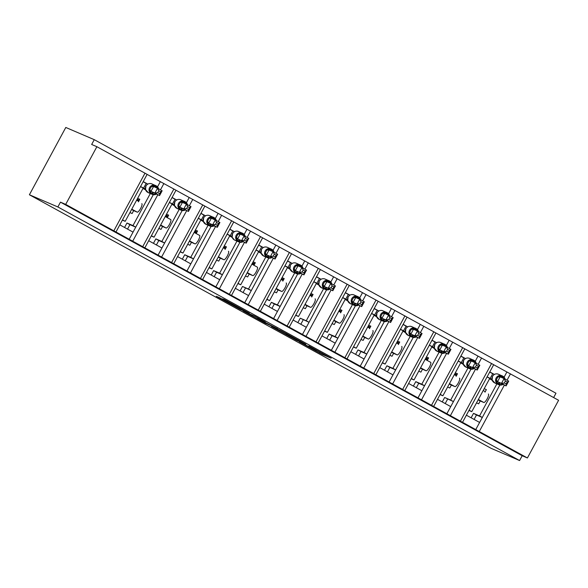 <?xml version="1.0" encoding="UTF-8"?>
<svg xmlns="http://www.w3.org/2000/svg" width="588" height="588" viewBox="0 0 588 588"><rect width="100%" height="100%" fill="white"/><g stroke="black" fill="none" stroke-linecap="round" stroke-linejoin="round"><path stroke-width="0.88" d="M299.343 341.878L321.893 354.241L331.198 358.217L308.884 345.957L316.469 350.367L299.343 341.878M219.875 297.837L216.259 296.286L240.029 309.281L249.334 313.257L224.182 299.461L222.36 298.902L245.328 311.221L233.48 305.657L219.875 297.837M519.586 460.536L57.867 206.961L29.4 194.768L491.12 448.335L519.586 460.536L522.188 455.729L527.407 457.964L65.694 204.396L96.88 146.706L91.662 144.472L94.256 139.665L555.976 393.232L553.639 397.554M271.472 326.546L296.543 340.32L305.848 344.296L280.696 330.5L271.472 326.546M265.96 323.584L243.138 311.008L254.773 316.197L265.32 322.04L262.814 321.195L277.72 328.839L266.033 323.451M147.463 183.934L143.207 181.596M144.81 247.916L175.996 190.225L160.34 181.655L157.533 186.837M160.34 181.655L147.11 174.386L115.924 232.054M150.308 193.54L132.976 225.601L135.747 227.13L129.147 239.338M153.292 194.687L135.747 227.13M141.826 203.705L141.796 203.691A4.807 1.242 118.8 0 1 141.826 203.705A4.807 1.242 118.8 0 1 140.635 208.461A4.807 1.242 118.8 0 1 137.224 212.15L133.674 210.629L132.116 213.51L129.933 212.577M124.568 227.468L126.964 223.028L132.976 225.601M145.692 190.078L145.06 189.571M137.629 198.347L139.804 199.281L138.43 201.831M133.05 232.128L119.82 224.859M176.341 199.795L172.093 197.458M202.566 279.638L233.759 221.948L189.218 197.517L186.418 202.698M189.218 197.517L175.988 190.247M179.193 209.401L161.854 241.462L164.633 242.991L158.032 255.199M182.17 210.548L164.633 242.991M170.711 219.559L165.235 216.56L170.682 219.552A4.807 1.242 118.8 0 1 170.711 219.559A4.807 1.242 118.8 0 1 169.513 224.322A4.807 1.242 118.8 0 1 166.103 228.012L162.553 226.49L160.994 229.371L158.811 228.438M153.446 243.329L155.849 238.89L161.854 241.462M174.57 205.94L173.938 205.433M166.507 214.208L168.69 215.142L167.308 217.692M161.928 247.989L148.698 240.72M205.219 215.656L200.971 213.319M218.104 213.37L215.296 218.56M208.071 225.263L190.732 257.324L193.511 258.852L186.911 271.061M211.055 226.409L193.511 258.852M199.589 235.421L194.114 232.422L199.56 235.413A4.807 1.242 118.8 0 1 199.589 235.421A4.807 1.242 118.8 0 1 198.391 240.183A4.807 1.242 118.8 0 1 194.988 243.873L191.431 242.352L189.873 245.233L187.697 244.299M182.324 259.19L184.728 254.751L190.732 257.324M203.455 221.801L202.816 221.294M195.385 230.07L197.568 231.003L196.186 233.554M190.806 263.85L177.576 256.581M234.105 231.518L229.849 229.18M231.451 295.499L262.638 237.809L246.982 229.232L244.174 234.421M246.982 229.232L233.752 221.97M236.949 241.124L219.618 273.185L222.389 274.714L215.789 286.922M239.933 242.271L222.389 274.714M228.467 251.282L228.438 251.267A4.807 1.242 118.8 0 1 228.467 251.282A4.807 1.242 118.8 0 1 227.277 256.045A4.807 1.242 118.8 0 1 223.866 259.734L220.316 258.213L218.758 261.094L216.575 260.161M211.21 275.052L213.606 270.612L219.618 273.185M232.334 237.662L231.701 237.155M224.271 245.931L226.446 246.864L225.072 249.415M219.691 279.712L206.454 272.442M262.983 247.379L258.727 245.042M260.33 311.353L291.523 253.671L275.86 245.093L273.06 250.282M275.86 245.093L262.63 237.831M265.835 256.985L248.496 289.046L251.274 290.575L244.674 302.783M268.812 258.132L251.274 290.575L242.491 286.474L248.496 289.046M251.877 264.144L257.324 267.128A4.807 1.242 118.8 0 1 257.353 267.143A4.807 1.242 118.8 0 1 256.155 271.906A4.807 1.242 118.8 0 1 252.744 275.596L249.194 274.067L247.636 276.955L245.453 276.022M240.088 290.913L242.491 286.474M261.212 253.524L260.58 253.016M253.149 261.792L255.332 262.726L253.95 265.276M248.57 295.573L235.34 288.304M291.861 263.233L287.613 260.903M289.208 327.215L320.401 269.532L304.738 260.954L301.938 266.144M304.738 260.954L291.508 253.693M294.713 272.847L277.374 304.907L280.153 306.429L273.552 318.645M297.697 273.993L280.153 306.429M286.231 283.004L286.202 282.99A4.807 1.242 118.8 0 1 286.231 283.004A4.807 1.242 118.8 0 1 285.033 287.767A4.807 1.242 118.8 0 1 281.63 291.45L278.073 289.928L276.514 292.817L274.331 291.883M268.966 306.774L271.369 302.335L277.374 304.907M290.097 269.385L289.458 268.878M282.027 277.654L284.21 278.587L282.828 281.137M277.448 311.434L264.218 304.165M320.747 279.094L316.491 276.764M346.971 358.937L378.165 301.254L333.624 276.816L330.816 282.005M333.624 276.816L320.394 269.554M323.591 288.708L306.26 320.769L309.031 322.29L302.43 334.506M326.575 289.855L309.031 322.29L300.248 318.196L306.26 320.769M315.109 298.866L315.08 298.851A4.807 1.242 118.8 0 1 315.109 298.866A4.807 1.242 118.8 0 1 313.918 303.629A4.807 1.242 118.8 0 1 310.508 307.311L306.958 305.789L305.392 308.678L303.217 307.744M297.851 322.636L300.248 318.196M318.975 285.246L318.343 284.739M310.912 293.515L313.088 294.448L311.706 296.999M306.333 327.296L293.096 320.026M349.625 294.956L345.369 292.626M362.502 292.677L359.702 297.866M352.477 304.569L335.138 336.63L337.916 338.151L331.309 350.367M355.453 305.709L337.916 338.151M343.995 314.727L343.965 314.712A4.807 1.242 118.8 0 1 343.995 314.727A4.807 1.242 118.8 0 1 342.797 319.49A4.807 1.242 118.8 0 1 339.386 323.172L335.836 321.651L334.278 324.539L332.095 323.606M326.73 338.497L329.133 334.058L335.138 336.63M347.853 301.107L347.221 300.6M339.791 309.376L341.973 310.31L340.592 312.86M335.211 343.157L321.981 335.888M378.503 310.817L374.255 308.487M433.613 406.521L464.807 348.838L391.38 308.538L388.58 313.727M391.38 308.538L378.15 301.269M381.355 320.423L364.016 352.491L366.794 354.013L360.194 366.228M384.339 321.57L366.794 354.013M372.873 330.588L372.843 330.574A4.807 1.242 118.8 0 1 372.873 330.588A4.807 1.242 118.8 0 1 371.675 335.351A4.807 1.242 118.8 0 1 368.272 339.033L364.714 337.512L363.156 340.401L360.973 339.467M355.608 354.358L358.011 349.919L364.016 352.491M376.739 316.969L376.099 316.462M368.669 325.238L370.852 326.171L369.47 328.721M364.09 359.011L350.86 351.749M407.388 326.678L403.133 324.341M420.266 324.4L417.458 329.589M410.233 336.285L392.902 368.353L395.673 369.874L389.072 382.082M413.217 337.431L395.673 369.874M401.751 346.45L401.722 346.435A4.807 1.242 118.8 0 1 401.751 346.45A4.807 1.242 118.8 0 1 400.56 351.212A4.807 1.242 118.8 0 1 397.15 354.895L393.6 353.373L392.034 356.262L389.859 355.321M384.493 370.219L386.889 365.78L392.902 368.353M405.617 332.83L404.985 332.323M397.554 341.099L399.73 342.032L398.348 344.583M392.975 374.872L379.738 367.61M436.267 342.539L432.011 340.202M449.144 340.261L446.343 345.45M439.118 352.146L421.78 384.214L424.558 385.735L417.95 397.944M442.095 353.292L424.558 385.735M430.629 362.311L425.161 359.305L430.607 362.296A4.807 1.242 118.8 0 1 430.629 362.311A4.807 1.242 118.8 0 1 429.438 367.074A4.807 1.242 118.8 0 1 426.028 370.756L422.478 369.235L420.92 372.123L418.737 371.182M413.371 386.081L415.775 381.641L421.78 384.214M434.495 348.691L433.863 348.177M426.432 356.953L428.615 357.894L427.233 360.444M421.853 390.733L408.623 383.472M465.145 358.401L460.896 356.063M462.491 422.382L493.685 364.7L478.022 356.122L475.222 361.311M478.022 356.122L464.792 348.853M467.997 368.007L450.658 400.075L453.436 401.597L446.836 413.805M470.981 369.154L453.436 401.597L444.653 397.495L450.658 400.075M459.515 378.172L459.485 378.157A4.807 1.242 118.8 0 1 459.515 378.172A4.807 1.242 118.8 0 1 458.317 382.935A4.807 1.242 118.8 0 1 454.914 386.617L451.356 385.096L449.798 387.977L447.615 387.044M442.25 401.942L444.653 397.495M463.373 364.553L462.741 364.038M455.31 372.814L457.493 373.755L456.112 376.305M450.731 406.595L437.501 399.333M122.517 219.861L125.2 221.331L143.185 188.064L140.503 186.594M151.403 235.722L154.078 237.192L172.064 203.926L169.388 202.456M180.281 251.583L182.956 253.053L200.949 219.787L198.266 218.317M209.159 267.444L211.842 268.914L229.827 235.648L227.144 234.178M238.044 283.306L240.72 284.776L258.705 251.51L256.03 250.04M266.923 299.167L269.598 300.637L287.591 267.371L284.908 265.901M295.801 315.028L298.483 316.498L316.469 283.232L313.786 281.762M324.686 330.89L327.362 332.36L345.347 299.094L342.672 297.624M353.564 346.751L356.24 348.221L374.225 314.955L371.55 313.485M382.443 362.612L385.125 364.082L403.111 330.816L400.428 329.346M411.321 378.466L414.003 379.944L431.989 346.677L429.314 345.207M440.206 394.327L442.882 395.805L460.867 362.539L458.192 361.069M494.03 374.262L489.775 371.925M527.407 457.964L558.6 400.281L506.907 371.983L504.1 377.165M506.907 371.983L493.677 364.714M496.875 383.868L479.543 415.936L482.314 417.458L475.714 429.666M499.859 385.015L482.314 417.458M488.393 394.034L488.363 394.019A4.807 1.242 118.8 0 1 488.393 394.034A4.807 1.242 118.8 0 1 487.195 398.796A4.807 1.242 118.8 0 1 483.792 402.479L480.242 400.957L478.676 403.838L476.5 402.905M471.135 417.796L473.531 413.357L479.543 415.936M492.259 380.414L491.627 379.899M484.189 388.675L486.372 389.609L484.99 392.167M479.617 422.456L466.38 415.194M469.084 410.189L471.767 411.666L489.753 378.4L487.07 376.923M96.88 146.706L147.118 174.364M57.867 206.961L60.468 202.154L65.694 204.396M60.468 202.154L522.188 455.729M122.377 220.125L125.2 221.331M151.256 235.986L154.078 237.192M180.141 251.848L182.956 253.053M209.019 267.709L211.842 268.914M237.897 283.57L240.72 284.776M266.783 299.432L269.598 300.637M295.661 315.286L298.483 316.498M324.539 331.147L327.362 332.36M353.425 347.008L356.24 348.221M382.303 362.869L385.125 364.082M411.181 378.731L414.003 379.944M440.059 394.592L442.882 395.805M29.4 194.768L65.79 127.464L94.256 139.665M139.187 200.427L137.004 199.494M136.629 200.185L138.702 201.324M139.305 200.207L137.129 199.273M168.065 216.288L165.889 215.355M165.515 216.046L167.58 217.185M168.19 216.068L166.007 215.134M196.951 232.15L194.768 231.216M194.393 231.907L196.465 233.046M197.068 231.929L194.885 230.996M225.829 248.011L223.646 247.078M223.271 247.769L225.344 248.908M225.946 247.791L223.771 246.857M254.707 263.872L252.531 262.939M252.156 263.63L254.222 264.769M254.832 263.652L252.649 262.718M283.592 279.734L281.409 278.8M281.035 279.491L283.107 280.63M283.71 279.513L281.527 278.572M312.471 295.595L310.288 294.661M309.913 295.352L311.985 296.492M312.588 295.367L310.413 294.434M341.349 311.456L339.173 310.523M338.791 311.214L340.864 312.353M341.474 311.228L339.291 310.295M370.234 327.318L368.051 326.384M367.676 327.075L369.749 328.214M370.352 327.09L368.169 326.156M399.112 343.179L396.929 342.245M396.555 342.936L398.627 344.076M399.23 342.951L397.054 342.018M427.99 359.04L425.808 358.099M425.433 358.798L427.505 359.937M428.115 358.812L425.933 357.879M456.876 374.901L454.693 373.961M454.318 374.659L456.391 375.798M456.994 374.674L454.811 373.74M468.945 410.453L471.767 411.666M483.196 390.52L485.269 391.652M480.242 400.957L478.169 399.818M451.356 385.096L449.291 383.957M422.478 369.235L420.405 368.095M393.6 353.373L391.527 352.234M364.714 337.512L362.649 336.373M335.836 321.651L333.764 320.519M306.958 305.789L304.885 304.657M278.073 289.928L276.007 288.796M249.194 274.067L247.122 272.935M220.316 258.213L218.244 257.074M191.431 242.352L189.365 241.212M162.553 226.49L160.48 225.351M133.674 210.629L131.602 209.49M474.097 419.428L476.493 414.988L473.531 413.357M476.493 414.988L482.307 417.473M445.212 403.566L447.615 399.127M416.333 387.705L418.737 383.266L415.775 381.641M418.737 383.266L424.543 385.757M387.455 371.844L389.851 367.404L386.889 365.78M389.851 367.404L395.665 369.896M358.57 355.983L360.973 351.543L358.011 349.919M360.973 351.543L366.787 354.035M329.692 340.121L332.095 335.682L329.133 334.058M332.095 335.682L337.902 338.173M300.813 324.26L303.21 319.821M271.928 308.399L274.331 303.959L271.369 302.335M274.331 303.959L280.145 306.451M243.05 292.537L245.453 288.098M214.172 276.676L216.568 272.237L213.606 270.612M216.568 272.237L222.382 274.728M185.286 260.815L187.69 256.375L184.728 254.751M187.69 256.375L193.503 258.867M156.408 244.953L158.811 240.514L155.849 238.89M158.811 240.514L164.618 243.006M127.53 229.099L129.926 224.653L126.964 223.028M129.926 224.653L135.74 227.144M292.934 338.313L302.717 342.65L291.663 336.748L285.9 334.3L292.934 338.313M257.625 318.747L269.561 325.032L257.625 318.747L258.036 317.99M503.063 384.001L501.851 384.912L499.006 384.096L495.875 381.634L497.029 378.349L499.124 375.622L502.894 376.908L505.173 379.164M504.335 382.986L506.18 384.001L507.224 382.082L505.371 381.068L504.335 382.986L501.483 383.376L497.492 381.671L506.114 385.919L501.483 383.376L504.085 378.569L500.116 376.871L497.521 381.678M505.371 381.068L504.085 378.569L508.708 381.112L506.114 385.919L506.18 384.001M499.124 375.622L500.116 376.871M487.107 376.857L491.95 379.297M492.178 380.208L489.554 378.768M490.12 378.51L492.722 373.703L494.383 374.416M489.708 372.05L492.722 373.703M492.09 379.841L494.824 382.964A4.704 4.542 113.2 0 0 495.206 383.155L498.859 384.721A4.704 4.542 -66.8 0 1 498.477 384.537L495.206 383.155M497.492 381.671L495.875 381.634M502.123 384.214L501.851 384.912L502.123 384.214M508.708 381.112L507.224 382.082M474.185 368.139L472.965 369.051L470.128 368.235L466.997 365.773L468.151 362.487L470.246 359.76L474.009 361.047L476.287 363.303M475.449 367.125L477.302 368.139L478.338 366.221L476.493 365.207L475.449 367.125L472.605 367.515L468.614 365.809L477.228 370.058L472.605 367.515L475.2 362.708L471.238 361.01L468.636 365.817M476.493 365.207L475.2 362.708L479.83 365.251L477.228 370.058L477.302 368.139M470.246 359.76L471.238 361.01M458.228 360.995L463.072 363.435M463.3 364.347L460.669 362.906M461.242 362.649L463.844 357.842L465.505 358.555M460.83 356.188L463.844 357.842M463.212 363.979L465.939 367.103A4.704 4.542 113.2 0 0 466.328 367.294L469.981 368.86A4.704 4.542 -66.8 0 1 469.599 368.676L466.328 367.294M468.614 365.809L466.997 365.773M473.244 368.353L472.965 369.051L473.244 368.353M479.83 365.251L478.338 366.221M445.3 352.278L444.087 353.19L441.243 352.374L438.119 349.911L439.273 346.626L441.368 343.906L445.131 345.185L447.409 347.442A4.704 4.542 -66.8 0 0 447.365 347.368M446.571 351.264L448.423 352.278L449.46 350.36L447.608 349.346L446.571 351.264L443.72 351.653L439.736 349.948L444.388 352.499L444.087 353.19L444.366 352.491L448.35 354.196L443.72 351.653L446.321 346.846L442.36 345.149L439.758 349.956M447.608 349.346L446.321 346.846L450.952 349.39L448.35 354.196L448.423 352.278M441.368 343.906L442.36 345.149M429.35 345.134L434.194 347.574M434.422 348.486L431.79 347.045M432.364 346.788L434.958 341.981L436.619 342.694M431.945 340.327L434.958 341.981M434.326 348.118L437.06 351.249A4.704 4.542 113.2 0 0 437.443 351.433L441.103 352.998A4.704 4.542 -66.8 0 1 440.713 352.815L437.046 351.242M439.736 349.948L438.119 349.911M450.952 349.39L449.46 350.36M416.422 336.417L415.209 337.328L412.364 336.512L409.233 334.05L410.387 330.765L412.482 328.045L416.253 329.324L418.531 331.588M417.693 335.403L419.538 336.424L420.582 334.499L418.73 333.484L417.693 335.403L414.841 335.792L410.85 334.087L415.503 336.637L415.209 337.328L415.488 336.63L419.472 338.335L414.841 335.792L417.443 330.985L413.474 329.287L410.88 334.094L409.233 334.05M418.73 333.484L417.443 330.985L422.066 333.528L419.472 338.335L419.538 336.424M412.482 328.045L413.474 329.287M400.472 329.273L405.308 331.713M405.536 332.624L402.912 331.184M403.478 330.926L406.08 326.119L407.741 326.832M403.067 324.466L406.08 326.119M405.448 332.257L408.182 335.388A4.704 4.542 113.2 0 0 408.564 335.572L412.217 337.137A4.704 4.542 -66.8 0 1 411.835 336.953L408.564 335.572M422.066 333.528L420.582 334.499M387.543 320.556L386.323 321.467L383.486 320.651L380.355 318.189L381.509 314.903L383.604 312.184L387.367 313.463L389.646 315.727M388.808 319.541L390.66 320.563L391.696 318.637L389.851 317.623L388.808 319.541L385.963 319.931L381.972 318.226L390.594 322.474L385.963 319.931L388.558 315.124L384.596 313.426L381.994 318.233L380.355 318.189M389.851 317.623L388.558 315.124L393.188 317.667L390.594 322.474L390.66 320.563M383.604 312.184L384.596 313.426M371.587 313.411L376.43 315.852M376.658 316.763L374.027 315.322M374.6 315.065L377.202 310.258L378.863 310.971M374.189 308.604L377.202 310.258M376.57 316.395L379.297 319.527A4.704 4.542 113.2 0 0 379.686 319.71L383.339 321.276A4.704 4.542 -66.8 0 1 382.957 321.092L379.686 319.71M386.603 320.769L386.323 321.467L386.603 320.769M393.188 317.667L391.696 318.637M358.658 304.702L357.445 305.606L354.601 304.79L351.477 302.328L352.631 299.042L354.726 296.323L358.489 297.601L360.767 299.865M359.929 303.68L361.782 304.702L362.818 302.776L360.966 301.762L359.929 303.68L357.085 304.07L353.094 302.364L361.708 306.613L357.085 304.07L359.68 299.263L355.718 297.565L353.116 302.372M360.966 301.762L359.68 299.263L364.31 301.806L361.708 306.613L361.782 304.702M355.674 297.55L354.726 296.323M342.708 297.55L347.552 299.99M347.78 300.902L345.149 299.461M345.722 299.204L348.316 294.397L349.985 295.11M345.31 292.743L348.316 294.397M347.684 300.534L350.419 303.665A4.704 4.542 113.2 0 0 350.801 303.849L354.461 305.415A4.704 4.542 -66.8 0 1 354.079 305.231L350.801 303.849M353.094 302.364L351.477 302.328M357.724 304.907L357.445 305.606L357.724 304.907M364.31 301.806L362.818 302.776M329.78 288.84L328.567 289.752L325.723 288.928L322.591 286.466L323.745 283.181L325.84 280.461L329.611 281.74L331.889 284.004M331.051 287.826L332.896 288.84L333.94 286.915L332.088 285.9L331.051 287.826L328.2 288.216L324.209 286.503L332.83 290.751L328.2 288.216L330.801 283.401L326.832 281.703L324.238 286.51M332.088 285.9L330.801 283.401L335.432 285.944L332.83 290.751L332.896 288.84M326.796 281.689L325.84 280.461M313.83 281.689L318.667 284.129M318.894 285.04L316.271 283.6M316.836 283.342L319.438 278.536L321.099 279.249M316.425 276.882L319.438 278.536M318.806 284.68L321.54 287.804A4.704 4.542 113.2 0 0 321.923 287.988L325.576 289.553A4.704 4.542 -66.8 0 1 325.193 289.369L321.923 287.988M324.209 286.503L322.591 286.466M328.846 289.046L328.567 289.752L328.846 289.046M335.432 285.944L333.94 286.915M300.902 272.979L299.682 273.89L296.844 273.067L293.713 270.605L294.867 267.32L296.962 264.6L300.725 265.879L303.004 268.143M302.166 271.965L304.018 272.979L305.054 271.053L303.21 270.039L302.166 271.965L299.321 272.354L295.33 270.642L303.952 274.89L299.321 272.354L301.916 267.547L297.954 265.842L295.36 270.656M303.21 270.039L301.916 267.547L306.546 270.083L303.952 274.89L304.018 272.979M296.962 264.6L297.954 265.842M284.945 265.827L289.788 268.268M290.016 269.179L287.392 267.738M287.958 267.481L290.56 262.674L292.221 263.387M287.547 261.021L290.56 262.674M289.928 268.819L292.655 271.943A4.704 4.542 113.2 0 0 293.044 272.126L296.697 273.692A4.704 4.542 -66.8 0 1 296.315 273.508L293.044 272.126M295.33 270.642L293.713 270.605M299.961 273.185L299.682 273.89L299.961 273.185M306.546 270.083L305.054 271.053M272.016 257.118L270.803 258.029L267.959 257.206L264.835 254.744L265.989 251.458L268.084 248.739L271.847 250.018L274.126 252.281M273.288 256.103L275.14 257.118L276.176 255.199L274.324 254.178L273.288 256.103L270.443 256.493L266.452 254.78L275.066 259.029L270.443 256.493L273.038 251.686L269.076 249.988L266.474 254.795M274.324 254.178L273.038 251.686L277.668 254.222L275.066 259.029L275.14 257.118M268.084 248.739L269.076 249.988M256.067 249.966L260.91 252.406M261.138 253.318L258.507 251.877M259.08 251.62L261.675 246.813L263.343 247.526M258.669 245.159L261.675 246.813M261.043 252.958L263.777 256.081A4.704 4.542 113.2 0 0 264.159 256.265L267.819 257.831A4.704 4.542 -66.8 0 1 267.437 257.647L264.159 256.265M266.452 254.78L264.835 254.744M271.083 257.324L270.803 258.029L271.083 257.324M277.668 254.222L276.176 255.199M243.138 241.256L241.925 242.168L239.081 241.345L235.95 238.89L237.104 235.597L239.198 232.877L242.969 234.156L245.247 236.42A4.704 4.542 -66.8 0 0 245.203 236.339M244.41 240.242L246.254 241.256L247.298 239.338L245.446 238.316L244.41 240.242L241.558 240.632L237.567 238.919L246.188 243.175L241.558 240.632L244.16 235.825L240.198 234.127L237.596 238.934M245.446 238.316L244.16 235.825L248.79 238.361L246.188 243.175L246.254 241.256M239.198 232.877L240.198 234.127M227.189 234.105L232.025 236.545M232.253 237.456L229.629 236.016M230.195 235.759L232.797 230.952L234.458 231.665M229.783 229.298L232.797 230.952M232.164 237.096L232.561 233.583C234.097 231.319 236.06 230.614 238.427 231.459A4.704 4.542 113.2 0 0 232.598 233.598A4.704 4.542 113.2 0 0 234.34 239.911L234.899 240.22A4.704 4.542 113.2 0 0 235.281 240.404L238.941 241.977A4.704 4.542 -66.8 0 1 238.552 241.786L234.884 240.213M237.567 238.919L235.95 238.89M242.205 241.462L241.925 242.168L242.205 241.462M248.79 238.361L247.298 239.338M214.26 225.395L213.04 226.306L210.203 225.483L207.072 223.028L208.226 219.736L210.32 217.016L214.083 218.295L216.288 220.294L214.15 217.663A4.704 4.542 -66.8 0 1 216.237 220.199M215.531 224.381L217.376 225.395L218.413 223.477L216.568 222.455L215.531 224.381L212.68 224.77L208.689 223.058L213.341 225.616L213.04 226.306L213.319 225.601L217.31 227.313L212.68 224.77L215.281 219.963L211.312 218.266L208.718 223.072L207.072 223.028M216.568 222.455L215.281 219.963L219.905 222.507L217.31 227.313L217.376 225.395M210.32 217.016L211.312 218.266M198.303 218.244L203.147 220.684M203.374 221.595L200.751 220.155M201.316 219.905L203.918 215.098L205.579 215.803M200.905 213.437L203.918 215.098M203.286 221.235L206.013 224.359A4.704 4.542 113.2 0 0 206.403 224.542L210.056 226.115A4.704 4.542 -66.8 0 1 209.673 225.924L206.403 224.542M219.905 222.507L218.413 223.477M185.374 209.534L184.162 210.445L181.317 209.622L178.193 207.167L179.347 203.882L181.442 201.155L185.205 202.441L187.484 204.697M186.646 208.519L188.498 209.534L189.534 207.615L187.682 206.601L186.646 208.519L183.801 208.909L179.81 207.196L188.425 211.452L183.801 208.909L186.396 204.102L182.434 202.404L179.832 207.211L178.193 207.167M187.682 206.601L186.396 204.102L191.026 206.645L188.425 211.452L188.498 209.534M181.442 201.155L182.434 202.404M169.425 202.39L174.268 204.822M174.496 205.741L171.865 204.293M172.438 204.043L175.033 199.236L176.701 199.942M172.027 197.575L175.033 199.236M174.401 205.374L177.135 208.497A4.704 4.542 113.2 0 0 177.517 208.689L181.178 210.254A4.704 4.542 -66.8 0 1 180.795 210.063L177.517 208.689M184.441 209.74L184.162 210.445L184.441 209.74M191.026 206.645L189.534 207.615M156.496 193.672L155.283 194.584L152.439 193.761L149.308 191.306L150.462 188.02L152.557 185.293L156.327 186.58L158.606 188.836M157.768 192.658L159.613 193.672L160.656 191.754L158.804 190.74L157.768 192.658L154.916 193.048L150.932 191.335L159.546 195.591L154.916 193.048L157.518 188.241L153.556 186.543L150.954 191.35M158.804 190.74L157.518 188.241L162.148 190.784L159.546 195.591L159.613 193.672M153.512 186.521L152.557 185.293M140.547 186.528L145.39 188.961M145.611 189.88L142.987 188.432M143.553 188.182L146.155 183.375L147.816 184.088M143.141 181.721L146.155 183.375M145.523 189.512L148.257 192.636A4.704 4.542 113.2 0 0 148.639 192.827L152.299 194.393A4.704 4.542 -66.8 0 1 151.91 194.202L148.639 192.827M150.932 191.335L149.308 191.306M155.563 193.878L155.283 194.584L155.563 193.878M162.148 190.784L160.656 191.754M145.016 173.144L113.829 230.827M163.898 183.515L160.465 189.858M157.782 194.834L132.712 241.198M173.894 189.005L142.708 246.688M192.783 199.376L189.351 205.719M186.661 210.695L161.59 257.059M202.779 204.867L171.586 262.549M221.661 215.237L218.229 221.58M215.539 226.556L190.468 272.92M231.657 220.728L200.464 278.411M250.539 231.099L247.107 237.442M244.424 242.418L219.353 288.781M260.535 236.589L229.349 294.272M279.425 246.96L275.993 253.303M273.302 258.272L248.232 304.643M289.421 252.45L258.228 310.133M308.303 262.814L304.871 269.164M302.181 274.133L277.11 320.504M318.299 268.304L287.106 325.995M337.181 278.675L333.749 285.026M331.066 289.994L305.995 336.365M347.177 284.166L315.991 341.856M366.067 294.537L362.634 300.887M359.944 305.856L334.873 352.227M376.063 300.027L344.869 357.717M394.945 310.398L391.512 316.748M388.822 321.717L363.751 368.088M404.941 315.888L373.748 373.578M423.823 326.259L420.391 332.61M417.708 337.578L392.637 383.949M433.819 331.75L402.633 389.44M452.701 342.12L449.276 348.471M446.586 353.439L421.515 399.811M462.705 347.611L431.511 405.301M481.587 357.982L478.154 364.332M475.464 369.301L450.393 415.665M491.583 363.472L460.389 421.155M510.465 373.843L507.032 380.193M504.342 385.162L479.279 431.526M483.792 402.479L478.345 399.487M454.914 386.617L449.467 383.626M426.028 370.756L420.589 367.765M397.15 354.895L391.704 351.903M368.272 339.033L362.825 336.042M339.386 323.172L333.947 320.188M310.508 307.311L305.062 304.327M281.63 291.45L276.184 288.465M252.744 275.596L247.305 272.604M223.866 259.734L218.42 256.743M194.988 243.873L189.542 240.882M166.103 228.012L160.664 225.02M137.224 212.15L131.778 209.159M322.386 353.337L321.893 354.241M320.085 352.065L319.563 353.021M286.525 333.639L286.128 334.374M261.726 320.019L261.506 320.416M260.065 319.108L259.764 319.666M231.745 303.555L231.54 303.945M492.119 380.024L492.487 376.327C494.023 374.071 495.978 373.358 498.352 374.203A4.704 4.542 113.2 0 0 492.524 376.342A4.704 4.542 113.2 0 0 494.265 382.663L497.926 384.229A4.704 4.542 -66.8 0 1 496.176 377.908A4.704 4.542 -66.8 0 1 502.395 375.96L502.336 376.599A2.403 0.625 -61.2 0 0 502.071 377.709M498.352 374.203L502.946 376.269A4.704 4.542 -66.8 0 1 505.041 378.812M501.792 384.912A4.704 4.542 -66.8 0 1 498.859 384.721L502.828 384.515A4.704 4.542 -66.8 0 1 501.954 384.868M500.168 383.126A2.403 0.625 -61.2 0 0 499.006 384.096L498.477 384.537L497.926 384.229L498.448 383.788A2.403 0.625 -61.2 0 1 499.609 382.817M502.63 377.944A2.403 0.625 -61.2 0 1 502.894 376.908L502.953 376.269L505.099 378.907M500.101 376.915A2.403 0.757 23.7 0 1 498.249 376.68M497.544 381.641A2.403 0.647 33 0 0 496.294 380.289M463.241 364.163L463.601 360.466C465.145 358.21 467.1 357.497 469.474 358.349A4.704 4.542 113.2 0 0 463.638 360.481A4.704 4.542 113.2 0 0 465.387 366.802L469.04 368.367A4.704 4.542 -66.8 0 1 467.298 362.046A4.704 4.542 -66.8 0 1 473.509 360.099L473.458 360.738A2.403 0.625 -61.2 0 0 473.193 361.848M469.474 358.349L474.068 360.407A4.704 4.542 -66.8 0 1 476.162 362.95M473.921 368.639A4.704 4.542 -66.8 0 1 473.068 369.007M472.914 369.051A4.704 4.542 -66.8 0 1 469.981 368.86L473.95 368.654M471.282 367.265A2.403 0.625 -61.2 0 0 470.128 368.235L469.599 368.676L469.04 368.367L469.569 367.926A2.403 0.625 -61.2 0 1 470.731 366.956M473.752 362.083A2.403 0.625 -61.2 0 1 474.009 361.047L474.075 360.407L476.214 363.046M471.223 361.054A2.403 0.757 23.7 0 1 469.364 360.819M468.665 365.78A2.403 0.647 33 0 0 467.416 364.428M434.356 348.302L434.723 344.612C436.267 342.348 438.222 341.643 440.588 342.488A4.704 4.542 113.2 0 0 434.76 344.619A4.704 4.542 113.2 0 0 436.502 350.94L437.443 351.433M442.404 351.404A2.403 0.625 -61.2 0 0 441.243 352.374L440.713 352.815L440.162 352.506A4.704 4.542 -66.8 0 1 438.42 346.185A4.704 4.542 -66.8 0 1 444.631 344.237L444.572 344.877A2.403 0.625 -61.2 0 0 444.315 345.987M445.197 344.553A4.704 4.542 -66.8 0 1 447.284 347.089M445.043 352.778A4.704 4.542 -66.8 0 1 444.19 353.145M444.036 353.19A4.704 4.542 -66.8 0 1 441.103 352.998L445.072 352.793M440.588 342.488L445.19 344.546L447.336 347.185M441.845 351.095A2.403 0.625 -61.2 0 0 440.691 352.065L440.162 352.506L436.502 350.94M444.866 346.222A2.403 0.625 -61.2 0 1 445.131 345.185L444.638 344.245M442.338 345.193A2.403 0.757 23.7 0 1 440.485 344.958M439.78 349.919A2.403 0.647 33 0 0 438.538 348.566M405.477 332.44L405.845 328.751C407.381 326.487 409.336 325.781 411.71 326.627A4.704 4.542 113.2 0 0 405.882 328.758A4.704 4.542 113.2 0 0 407.624 335.079L408.175 335.38M413.526 335.542A2.403 0.625 -61.2 0 0 412.364 336.512L411.835 336.953L411.284 336.645A4.704 4.542 -66.8 0 1 409.535 330.324A4.704 4.542 -66.8 0 1 415.753 328.376L415.694 329.023A2.403 0.625 -61.2 0 0 415.429 330.125M411.71 326.627L416.304 328.685A4.704 4.542 -66.8 0 1 418.399 331.228M416.164 336.917A4.704 4.542 -66.8 0 1 415.312 337.284M415.15 337.328A4.704 4.542 -66.8 0 1 412.217 337.137L416.186 336.931M412.967 335.241A2.403 0.625 -61.2 0 0 411.806 336.204L411.284 336.645L407.624 335.079M415.988 330.368A2.403 0.625 -61.2 0 1 416.253 329.324L416.311 328.685L418.458 331.323M413.46 329.331A2.403 0.757 23.7 0 1 411.607 329.096M410.902 334.058A2.403 0.647 33 0 0 409.652 332.705M376.599 316.579L376.959 312.889C378.503 310.626 380.458 309.92 382.832 310.765A4.704 4.542 113.2 0 0 376.996 312.897A4.704 4.542 113.2 0 0 378.745 319.218L379.289 319.519M384.64 319.681A2.403 0.625 -61.2 0 0 383.486 320.651L382.957 321.092L382.398 320.783A4.704 4.542 -66.8 0 1 380.656 314.462A4.704 4.542 -66.8 0 1 386.875 312.515L386.816 313.161A2.403 0.625 -61.2 0 0 386.551 314.264M387.441 312.831A4.704 4.542 -66.8 0 1 389.521 315.366M387.279 321.055A4.704 4.542 -66.8 0 1 386.426 321.423M386.272 321.467A4.704 4.542 -66.8 0 1 383.339 321.276L387.308 321.07M382.832 310.765L387.426 312.823L389.572 315.462M384.089 319.38A2.403 0.625 -61.2 0 0 382.928 320.342L382.398 320.783L378.745 319.218M387.11 314.506A2.403 0.625 -61.2 0 1 387.367 313.463L386.875 312.522M384.581 313.47A2.403 0.757 23.7 0 1 382.722 313.235M382.024 318.196A2.403 0.647 33 0 0 380.774 316.844M347.714 300.718L348.081 297.028C349.625 294.764 351.58 294.059 353.947 294.904A4.704 4.542 113.2 0 0 348.118 297.036A4.704 4.542 113.2 0 0 349.86 303.357L350.411 303.658M355.762 303.82A2.403 0.625 -61.2 0 0 354.601 304.79L354.079 305.231L353.52 304.922A4.704 4.542 -66.8 0 1 351.778 298.601A4.704 4.542 -66.8 0 1 357.989 296.653L357.93 297.3A2.403 0.625 -61.2 0 0 357.673 298.403M358.224 298.645A2.403 0.625 -61.2 0 1 358.489 297.601L358.555 296.962A4.704 4.542 -66.8 0 1 360.642 299.505M358.401 305.194A4.704 4.542 -66.8 0 1 357.548 305.562M357.394 305.613A4.704 4.542 -66.8 0 1 354.461 305.415L358.43 305.209M358.004 296.661L360.694 299.601M355.211 303.518A2.403 0.625 -61.2 0 0 354.049 304.481L353.52 304.922L349.86 303.357M355.696 297.609A2.403 0.757 23.7 0 1 353.844 297.374M353.138 302.335A2.403 0.647 33 0 0 351.896 300.983M318.836 284.857L319.203 281.167C320.739 278.903 322.694 278.197 325.068 279.043A4.704 4.542 113.2 0 0 319.24 281.174A4.704 4.542 113.2 0 0 320.982 287.495L321.533 287.797M326.884 287.958A2.403 0.625 -61.2 0 0 325.723 288.928L325.193 289.369L324.642 289.061A4.704 4.542 -66.8 0 1 322.893 282.747A4.704 4.542 -66.8 0 1 329.111 280.792L329.052 281.439A2.403 0.625 -61.2 0 0 328.788 282.541M329.346 282.784A2.403 0.625 -61.2 0 1 329.611 281.74L329.67 281.101A4.704 4.542 -66.8 0 1 331.764 283.644M328.508 289.752A4.704 4.542 -66.8 0 1 325.576 289.553L329.545 289.347A4.704 4.542 -66.8 0 1 328.67 289.7M325.068 279.043L329.67 281.101L331.816 283.739M326.325 287.657A2.403 0.625 -61.2 0 0 325.164 288.62L324.642 289.061L320.982 287.495M326.818 281.748A2.403 0.757 23.7 0 1 324.966 281.512M324.26 286.474A2.403 0.647 33 0 0 323.01 285.121M289.957 268.995L290.325 265.306C291.861 263.042 293.816 262.336 296.19 263.181A4.704 4.542 113.2 0 0 290.354 265.313A4.704 4.542 113.2 0 0 292.104 271.634L292.655 271.935M297.998 272.097A2.403 0.625 -61.2 0 0 296.844 273.067L296.315 273.508L295.757 273.2A4.704 4.542 -66.8 0 1 294.015 266.886A4.704 4.542 -66.8 0 1 300.233 264.938L300.174 265.578A2.403 0.625 -61.2 0 0 299.909 266.68M300.799 265.247A4.704 4.542 -66.8 0 1 302.879 267.783M299.63 273.89A4.704 4.542 -66.8 0 1 296.697 273.692L300.666 273.486A4.704 4.542 -66.8 0 1 299.784 273.839M296.19 263.181L300.784 265.239L302.93 267.878M297.447 271.796A2.403 0.625 -61.2 0 0 296.286 272.766L295.757 273.2L292.104 271.634M300.468 266.923A2.403 0.625 -61.2 0 1 300.725 265.879L300.233 264.938M297.94 265.886A2.403 0.757 23.7 0 1 296.08 265.651M295.382 270.612A2.403 0.647 33 0 0 294.132 269.26M261.072 253.134L261.44 249.444C262.983 247.18 264.938 246.475 267.312 247.32A4.704 4.542 113.2 0 0 261.476 249.459A4.704 4.542 113.2 0 0 263.226 255.773L266.879 257.346A4.704 4.542 -66.8 0 1 265.137 251.025A4.704 4.542 -66.8 0 1 271.347 249.077L271.288 249.716A2.403 0.625 -61.2 0 0 271.031 250.819M267.312 247.32L271.906 249.378A4.704 4.542 -66.8 0 1 274.001 251.921M271.759 257.618A4.704 4.542 -66.8 0 1 270.906 257.978M270.752 258.029A4.704 4.542 -66.8 0 1 267.819 257.831L271.788 257.625M269.12 256.236A2.403 0.625 -61.2 0 0 267.959 257.206L267.437 257.647L266.879 257.346L267.408 256.905A2.403 0.625 -61.2 0 1 268.569 255.934M271.582 251.061A2.403 0.625 -61.2 0 1 271.847 250.018L271.906 249.378L274.052 252.017M269.054 250.025A2.403 0.757 23.7 0 1 267.202 249.79M266.504 254.751A2.403 0.647 33 0 0 265.254 253.399M240.242 240.374A2.403 0.625 -61.2 0 0 239.081 241.345L238.552 241.786L238 241.484A4.704 4.542 -66.8 0 1 236.251 235.163A4.704 4.542 -66.8 0 1 242.469 233.215L242.41 233.855A2.403 0.625 -61.2 0 0 242.146 234.965M238.427 231.459L243.02 233.517A4.704 4.542 -66.8 0 1 245.123 236.06M242.881 241.756A4.704 4.542 -66.8 0 1 242.028 242.116M241.866 242.168A4.704 4.542 -66.8 0 1 238.941 241.977L242.903 241.764M239.684 240.073A2.403 0.625 -61.2 0 0 238.522 241.043L238 241.484L235.281 240.404M242.704 235.2A2.403 0.625 -61.2 0 1 242.969 234.156L243.02 233.517L245.174 236.156M240.176 234.164A2.403 0.757 23.7 0 1 238.324 233.928M237.618 238.897A2.403 0.647 33 0 0 236.369 237.537M203.316 221.419L203.683 217.722C205.219 215.458 207.174 214.752 209.549 215.598A4.704 4.542 113.2 0 0 203.713 217.736A4.704 4.542 113.2 0 0 205.462 224.057L206.013 224.359M211.357 224.513A2.403 0.625 -61.2 0 0 210.203 225.483L209.673 225.924L209.115 225.623A4.704 4.542 -66.8 0 1 207.373 219.302A4.704 4.542 -66.8 0 1 213.591 217.354L213.532 217.994A2.403 0.625 -61.2 0 0 213.268 219.104M213.995 225.895A4.704 4.542 -66.8 0 1 213.143 226.262M212.988 226.306A4.704 4.542 -66.8 0 1 210.056 226.115L214.025 225.902M213.598 217.362L214.083 218.295A2.403 0.625 -61.2 0 0 213.826 219.339M210.805 224.212A2.403 0.625 -61.2 0 0 209.644 225.182L209.115 225.623L205.462 224.057M211.298 218.302A2.403 0.757 23.7 0 1 209.438 218.075M208.74 223.036A2.403 0.647 33 0 0 207.49 221.676M174.43 205.557L174.798 201.86C176.341 199.597 178.296 198.891 180.67 199.736A4.704 4.542 113.2 0 0 174.834 201.875A4.704 4.542 113.2 0 0 176.584 208.196L177.128 208.497M182.478 208.659A2.403 0.625 -61.2 0 0 181.317 209.622L180.795 210.063L180.237 209.762A4.704 4.542 -66.8 0 1 178.495 203.441A4.704 4.542 -66.8 0 1 184.706 201.493L184.647 202.132A2.403 0.625 -61.2 0 0 184.389 203.242M185.279 201.802A4.704 4.542 -66.8 0 1 187.359 204.337M185.117 210.034A4.704 4.542 -66.8 0 1 184.264 210.401M184.11 210.445A4.704 4.542 -66.8 0 1 181.178 210.254L185.147 210.041M180.67 199.736L185.264 201.794L187.41 204.433M181.927 208.35A2.403 0.625 -61.2 0 0 180.766 209.321L180.237 209.762L176.584 208.196M184.941 203.477A2.403 0.625 -61.2 0 1 185.205 202.441L184.713 201.493M182.412 202.441A2.403 0.757 23.7 0 1 180.56 202.213M179.862 207.174A2.403 0.647 33 0 0 178.612 205.815M145.552 189.696L145.92 185.999C147.456 183.735 149.418 183.03 151.785 183.875A4.704 4.542 113.2 0 0 145.956 186.014A4.704 4.542 113.2 0 0 147.698 192.335L151.359 193.9A4.704 4.542 -66.8 0 1 149.609 187.579A4.704 4.542 -66.8 0 1 155.827 185.632L155.769 186.271A2.403 0.625 -61.2 0 0 155.504 187.381M156.393 185.94A4.704 4.542 -66.8 0 1 158.481 188.476M156.239 194.172A4.704 4.542 -66.8 0 1 155.386 194.54M155.225 194.584A4.704 4.542 -66.8 0 1 152.299 194.393L156.268 194.18M155.842 185.639L158.532 188.572M153.6 192.798A2.403 0.625 -61.2 0 0 152.439 193.761L151.91 194.202L151.359 193.9L151.88 193.459A2.403 0.625 -61.2 0 1 153.042 192.489M156.063 187.616A2.403 0.625 -61.2 0 1 156.327 186.58L156.386 185.94L151.785 183.875M153.534 186.58A2.403 0.757 23.7 0 1 151.682 186.352M150.976 191.313A2.403 0.647 33 0 0 149.727 189.953M435.921 332.977L404.735 390.66M407.043 317.116L375.85 374.799M349.279 285.393L318.093 343.076M204.881 206.087L173.688 263.777M257.353 267.143L251.877 264.137M286.319 333.528L285.9 334.3M261.66 319.982L261.44 320.394M257.86 317.895L257.434 318.689M502.402 375.967L502.953 376.269M494.258 382.656L494.817 382.964M473.516 360.106L474.075 360.407M465.38 366.802L465.931 367.103M415.76 328.383L416.311 328.685M353.947 294.904L358.555 296.962M329.118 280.799L329.67 281.101M271.355 249.077L271.913 249.386M263.218 255.773L263.769 256.074M242.476 233.215L243.028 233.524M232.194 237.273L234.333 239.911M209.549 215.598L214.15 217.663M147.691 192.327L148.249 192.636"/></g></svg>
